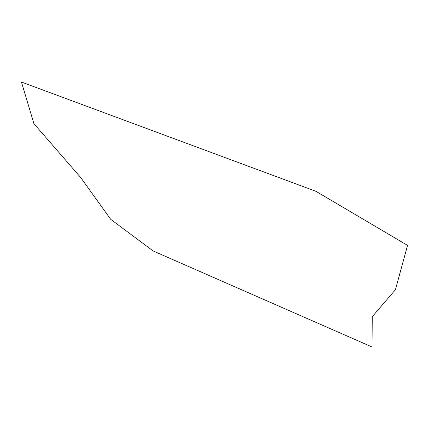 <?xml version="1.0" encoding="UTF-8"?>
<svg xmlns="http://www.w3.org/2000/svg" width="429" height="429" viewBox="0 0 429 429"><rect width="100%" height="100%" fill="white"/><g stroke="black" fill="none" stroke-linecap="round" stroke-linejoin="round"><path stroke-width="0.32" stroke-dasharray="2.15 1.61" d=""/><path stroke-width="0.64" d="M372.002 346.959L153.158 250.97L110.661 219.289L80.609 177.397L33.912 123.67L21.45 82.041L315.964 191.318L407.55 245.388L395.425 289.693L372.265 316.666L372.002 346.959"/></g></svg>
